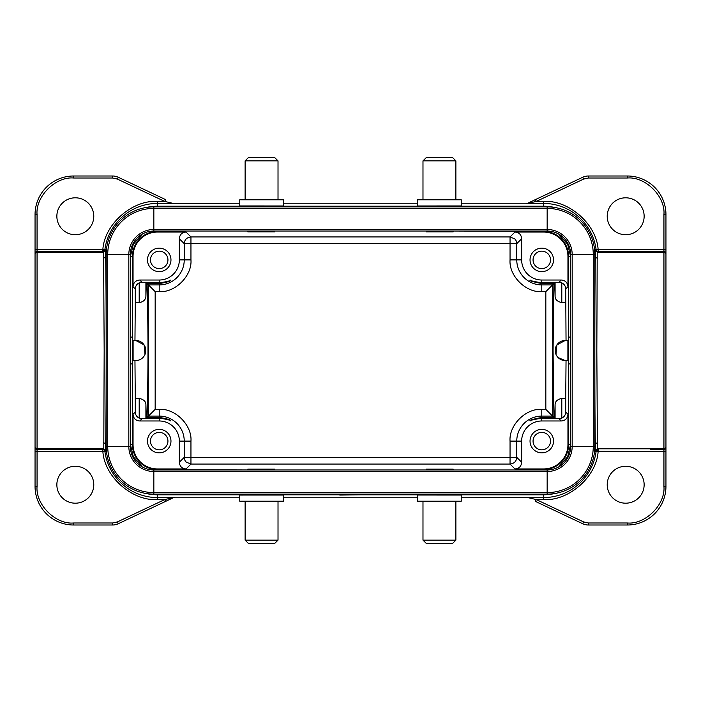 <?xml version="1.0" encoding="UTF-8"?>
<svg xmlns="http://www.w3.org/2000/svg" width="701" height="701" viewBox="0 0 701 701"><rect width="100%" height="100%" fill="white"/><g stroke="black" fill="none" stroke-linecap="round" stroke-linejoin="round"><path stroke-width="1.05" d="M146.272 493.522A50.341 50.341 0 0 0 157.541 494.801L157.541 497.57L173.673 497.579L118.311 523.717A13.424 13.424 0 0 1 112.581 525.005L73.64 525.005A38.59 38.59 0 0 1 35.05 486.415L35.05 214.585A38.59 38.59 0 0 1 73.64 175.995L112.581 175.995A13.424 13.424 0 0 1 118.311 177.283L165.576 199.601L164.717 201.424L173.243 203.43L157.541 203.43A53.101 53.101 0 0 0 104.87 249.749L104.204 251.002L102.872 251.501L102.872 249.486C104.37 224.259 132.323 199.68 157.541 201.424L157.541 206.199L543.459 206.199A50.341 50.341 0 0 1 554.728 207.478M543.459 206.199L543.459 203.43L527.327 203.421L582.689 177.283A13.424 13.424 0 0 1 588.419 175.995L627.36 175.995A38.59 38.59 0 0 1 665.95 214.585L665.95 486.415A38.59 38.59 0 0 1 627.36 525.005L588.419 525.005A13.424 13.424 0 0 1 582.689 523.717L535.424 501.399L536.283 499.576L527.757 497.57L543.459 497.57A53.101 53.101 0 0 0 596.13 451.251L596.796 449.998L598.128 449.499L598.128 451.514C596.63 476.741 568.677 501.32 543.459 499.576L543.459 494.801A50.341 50.341 0 0 0 554.728 493.522M566.04 340.432L565.725 288.961C565.611 286.166 564.305 284.124 561.799 282.862L559.004 282.266L541.785 282.81C533.54 281.495 529.658 280.566 530.131 280.023C528.922 280.672 532.804 281.846 541.785 283.537L553.921 283.537L553.071 350.5L553.921 417.463L541.785 417.463C532.804 419.154 528.922 420.328 530.131 420.977C529.658 420.434 533.54 419.505 541.785 418.19L554.649 418.19L555.096 404.661C555.131 401.463 557.365 399.377 561.799 398.413L565.725 398.413L566.04 360.568M75.322 197.805A18.454 18.454 0 0 0 56.86 216.267A18.454 18.454 0 0 0 75.322 234.721A18.454 18.454 0 0 0 93.776 216.267A18.454 18.454 0 0 0 75.322 197.805M625.678 503.195A18.454 18.454 0 0 1 607.224 484.733A18.454 18.454 0 0 1 625.678 466.279A18.454 18.454 0 0 1 644.14 484.733A18.454 18.454 0 0 1 625.678 503.195M35.05 265.661L35.05 436.075M159.215 283.537L159.215 284.913A25.026 25.026 0 0 0 184.24 259.896L179.351 259.896A20.136 20.136 0 0 1 159.215 280.023L139.762 280.023L141.996 282.266L139.201 282.862L139.201 302.587C143.398 301.877 145.633 299.791 145.904 296.339L146.351 282.81L159.215 282.81C166.023 281.933 169.905 281.005 170.869 280.023C170.615 281.241 166.733 282.407 159.215 283.537L147.079 283.537C148.279 328.182 148.279 372.818 147.079 417.463L159.215 417.463C166.68 418.576 170.562 419.741 170.869 420.977C169.94 420.004 166.058 419.075 159.215 418.19L146.351 418.19L145.904 404.661C145.869 401.463 143.635 399.377 139.201 398.413L139.201 418.138L141.996 418.734L146.351 418.19M159.215 452.855A11.742 11.742 0 0 1 147.473 441.104A11.742 11.742 0 0 1 159.215 429.363A11.742 11.742 0 0 1 170.965 441.104A11.742 11.742 0 0 1 159.215 452.855M159.215 271.637A11.742 11.742 0 0 1 147.473 259.896A11.742 11.742 0 0 1 159.215 248.145A11.742 11.742 0 0 1 170.965 259.896A11.742 11.742 0 0 1 159.215 271.637M541.785 271.637A11.742 11.742 0 0 1 530.035 259.896A11.742 11.742 0 0 1 541.785 248.145A11.742 11.742 0 0 1 553.527 259.896A11.742 11.742 0 0 1 541.785 271.637M541.785 452.855A11.742 11.742 0 0 1 530.035 441.104A11.742 11.742 0 0 1 541.785 429.363A11.742 11.742 0 0 1 553.527 441.104A11.742 11.742 0 0 1 541.785 452.855M159.215 449.832A8.727 8.727 0 0 1 150.487 441.104A8.727 8.727 0 0 1 159.215 432.386A8.727 8.727 0 0 1 167.942 441.104A8.727 8.727 0 0 1 159.215 449.832M159.215 268.614A8.727 8.727 0 0 1 150.487 259.896A8.727 8.727 0 0 1 159.215 251.168A8.727 8.727 0 0 1 167.942 259.896A8.727 8.727 0 0 1 159.215 268.614M541.785 268.614A8.727 8.727 0 0 1 533.058 259.896A8.727 8.727 0 0 1 541.785 251.168A8.727 8.727 0 0 1 550.513 259.896A8.727 8.727 0 0 1 541.785 268.614M541.785 449.832A8.727 8.727 0 0 1 533.058 441.104A8.727 8.727 0 0 1 541.785 432.386A8.727 8.727 0 0 1 550.513 441.104A8.727 8.727 0 0 1 541.785 449.832M625.678 234.721A18.454 18.454 0 0 1 607.224 216.267A18.454 18.454 0 0 1 625.678 197.805A18.454 18.454 0 0 1 644.14 216.267A18.454 18.454 0 0 1 625.678 234.721M75.322 503.195A18.454 18.454 0 0 1 56.86 484.733A18.454 18.454 0 0 1 75.322 466.279A18.454 18.454 0 0 1 93.776 484.733A18.454 18.454 0 0 1 75.322 503.195M278.017 540.138L245.122 540.138L248.478 543.494L274.661 543.494L278.017 540.138L278.017 501.215M239.76 495.046L239.76 501.215L283.379 501.215L283.379 495.046L239.873 495.064M422.983 160.862L455.878 160.862L452.522 157.506L426.339 157.506L422.983 160.862L422.983 199.785M461.24 205.954L461.24 199.785L417.621 199.785L417.735 205.971L461.127 205.936M455.878 540.138L422.983 540.138L426.339 543.494L452.522 543.494L455.878 540.138L455.878 501.215M461.127 495.064L417.735 495.029L417.621 501.215L461.24 501.215L461.24 495.046M245.122 160.862L278.017 160.862L274.661 157.506L248.478 157.506L245.122 160.862L245.122 199.785M239.873 205.936L283.265 205.971L283.379 199.785L239.76 199.785L239.76 205.954M561.238 420.977L541.785 420.977A20.136 20.136 0 0 0 521.649 441.104L521.649 462.239C521.299 466.367 519.064 468.601 514.937 468.951L543.459 468.951A24.491 24.491 0 0 0 567.95 444.46L567.95 414.265C567.6 418.383 565.365 420.618 561.238 420.977L559.004 418.734L554.649 418.19M553.921 417.463L545.834 409.375L545.834 291.625L553.921 283.537M559.004 418.734L561.799 418.138C564.305 416.876 565.611 414.843 565.725 412.039L565.725 398.413M547.157 469.968A23.492 23.492 0 0 0 570.64 446.476L570.64 254.524A23.492 23.492 0 0 0 547.157 231.032L153.843 231.032A23.492 23.492 0 0 0 130.36 254.524L130.36 446.476A23.492 23.492 0 0 0 153.843 469.968L547.157 469.968A23.492 23.492 0 0 0 570.64 446.476L572.174 446.476A25.026 25.026 0 0 1 547.157 471.501L547.157 469.968M547.157 494.126A47.65 47.65 0 0 0 594.807 446.476L572.174 446.476L572.174 254.524L570.64 254.524A23.492 23.492 0 0 0 547.157 231.032L547.157 229.499L153.843 229.499L153.843 231.032A23.492 23.492 0 0 0 130.36 254.524L128.826 254.524L128.826 446.476L130.36 446.476A23.492 23.492 0 0 0 153.843 469.968L153.843 471.501L547.157 471.501L547.157 492.593A46.117 46.117 0 0 0 593.274 446.476L593.274 254.524L572.174 254.524A25.026 25.026 0 0 0 547.157 229.499L547.157 208.407L153.843 208.407L153.843 229.499A25.026 25.026 0 0 0 128.826 254.524L107.726 254.524L107.726 446.476L128.826 446.476A25.026 25.026 0 0 0 153.843 471.501L153.843 492.593L547.157 492.593L547.157 494.126L153.843 494.126L153.843 492.593A46.117 46.117 0 0 1 107.726 446.476L106.193 446.476A47.65 47.65 0 0 0 153.843 494.126M594.807 446.476L594.807 254.524A47.65 47.65 0 0 0 547.157 206.874L153.843 206.874A47.65 47.65 0 0 0 106.193 254.524L106.193 446.476M173.243 203.43L239.76 203.237M527.713 203.237L461.24 203.237M417.621 203.237L283.379 203.237M527.757 497.57L461.24 497.763M417.621 497.763L283.379 497.763M239.76 497.763L173.287 497.763M361.243 494.126L361.243 494.801L543.459 494.801M361.243 494.801L339.757 495.064L339.757 494.126M157.541 494.801L339.757 494.801M102.881 451.505L104.87 451.251L104.23 450.024L102.881 449.499L102.881 451.505C104.37 476.741 132.323 501.32 157.541 499.576L157.541 497.57A53.101 53.101 0 0 1 104.87 451.251L105.781 451.251L105.632 444.46C106.35 416.219 106.35 284.755 105.632 256.54L103.617 258.406L103.783 251.501L37.065 251.501L37.065 214.585C35.427 196.49 55.545 176.372 73.64 178.01L112.581 178.01L117.453 179.106L164.717 201.424L157.541 201.424M103.783 251.501L105.781 249.749L102.872 249.486L35.05 249.486L35.05 214.585A38.59 38.59 0 0 1 73.64 175.995L73.64 178.01M105.781 249.749L105.632 256.54L106.193 256.54M665.95 253.517A2.015 2.015 0 0 0 663.935 251.501L597.217 251.501L596.831 350.526L597.383 442.594L597.217 449.499L595.219 451.251L663.935 451.514L663.935 486.415C665.573 504.51 645.455 524.628 627.36 522.99L588.419 522.99L583.547 521.894L536.283 499.576L543.459 499.576M595.219 451.251L595.368 444.46C594.65 416.271 594.65 284.808 595.368 256.54L595.219 249.749L596.13 249.749L596.796 251.002L598.119 251.501L598.119 249.495L596.13 249.749A53.101 53.101 0 0 0 543.459 203.43L543.459 201.424C568.677 199.68 596.63 224.259 598.119 249.495M35.05 368.191L35.05 350.5M35.05 253.517A2.015 2.015 0 0 1 37.065 251.501A2.015 2.015 0 0 0 35.05 253.517M650.589 449.499L663.935 449.499A2.015 2.015 0 0 0 665.95 447.483A2.015 2.015 0 0 1 663.935 449.499L663.935 451.514L665.95 451.514L665.95 486.415A38.59 38.59 0 0 1 627.36 525.005L627.36 522.99M134.96 360.568L135.275 398.413L139.201 398.413M145.028 354.355L144.099 344.91L135.722 340.432A10.068 10.068 0 0 1 145.79 350.5A10.068 10.068 0 0 1 135.722 360.568L133.111 360.568L133.111 340.432L135.722 340.432M134.96 340.432L135.275 302.587L139.201 302.587M558.671 234.046L567.661 244.228L570.605 256.54L570.605 444.46L567.661 456.763L558.671 466.954M142.329 466.954L133.339 456.772L130.395 444.46L130.395 256.54L133.339 244.237L142.329 234.046M141.996 418.734L139.762 420.977C135.635 420.618 133.4 418.383 133.05 414.265L133.05 444.46L132.401 444.46L132.401 256.54L133.05 256.54L133.05 286.735C133.4 282.617 135.635 280.382 139.762 280.023M135.275 398.413L135.275 412.039C135.389 414.843 136.695 416.876 139.201 418.138M133.05 286.735L135.275 288.961L135.275 302.587M139.762 420.977L159.215 420.977A20.136 20.136 0 0 1 179.351 441.104L184.24 441.104A25.026 25.026 0 0 0 159.215 416.087L159.215 417.463M141.996 282.266L146.351 282.81M155.166 409.375L159.215 409.375L159.215 416.087L148.454 416.087L148.454 284.913L155.166 291.625L155.166 409.375L147.079 417.463M514.937 232.049C519.055 232.399 521.299 234.633 521.649 238.761L521.649 259.896A20.136 20.136 0 0 0 541.785 280.023L561.238 280.023C565.365 280.382 567.6 282.617 567.95 286.735L567.95 256.54A24.491 24.491 0 0 0 543.459 232.049L514.937 232.049L510.048 236.938L510.048 243.641L190.952 243.641L190.952 236.938C186.808 237.42 184.573 239.654 184.24 243.641L184.24 259.896L190.952 259.896C192.205 275.808 175.136 292.878 159.215 291.625L159.215 284.913L148.454 284.913L147.079 283.537M453.188 231.032L543.459 231.4A25.131 25.131 0 0 1 568.599 256.54L570.605 256.54M274.661 231.032L426.339 231.032M157.541 231.032L247.812 231.032M130.631 337.076L132.401 337.076M130.693 363.924L130.693 337.076M132.401 363.924L130.631 363.924M247.812 469.968L157.541 469.6A25.131 25.131 0 0 1 132.401 444.46L130.395 444.46M426.339 469.968L274.661 469.968M543.459 469.968L453.188 469.968M570.369 363.924L568.599 363.924L568.599 444.46A25.131 25.131 0 0 1 543.459 469.6L543.459 468.951M570.307 363.924L570.307 337.076M567.95 256.54L568.599 256.54L568.599 337.076L570.369 337.076M133.05 444.46A24.491 24.491 0 0 0 157.541 468.951L186.063 468.951C181.945 468.601 179.701 466.367 179.351 462.239L179.351 441.104M135.275 288.961C135.451 286.078 136.756 284.045 139.201 282.862M179.351 259.896L179.351 238.761C179.701 234.633 181.936 232.399 186.063 232.049L157.541 232.049A24.491 24.491 0 0 0 133.05 256.54M426.339 231.4L426.339 231.865L453.188 231.865L453.188 231.4M247.812 231.4L247.812 231.865L274.661 231.865L274.661 231.4M274.661 469.6L274.661 469.135L247.812 469.135L247.812 469.6M453.188 469.6L453.188 469.135L426.339 469.135L426.339 469.6M568.599 337.076L568.599 363.924M565.278 360.568L567.889 360.568L567.889 340.432L565.278 340.432A10.068 10.068 0 0 0 555.21 350.5A10.068 10.068 0 0 0 565.278 360.568L558.154 357.615M186.063 468.951L190.952 464.062L190.952 457.359L184.24 457.359L184.24 441.104L190.952 441.104L190.952 457.359L510.048 457.359L510.048 464.062C514.192 463.58 516.427 461.346 516.76 457.359L521.649 462.239M565.725 302.587L561.799 302.587C557.383 301.632 555.139 299.546 555.096 296.339L554.649 282.81M545.834 291.625L541.785 291.625C525.864 292.878 508.795 275.808 510.048 259.896L510.048 243.641L516.76 243.641A6.712 6.712 45 0 0 514.797 238.901L510.048 236.938L190.952 236.938L186.063 232.049M555.972 354.355L556.901 344.91L565.278 340.432M361.243 206.199L361.243 206.874M527.757 203.43L536.283 201.424L535.424 199.601L526.889 203.632M157.541 206.199A50.341 50.341 0 0 0 146.272 207.478M339.757 206.199L339.757 206.874M173.243 497.57L164.717 499.576L165.576 501.399L174.111 497.368M35.05 447.483A2.015 2.015 0 0 0 37.065 449.499L103.783 449.499L104.169 350.491L103.617 258.406M595.219 249.749L597.217 251.501L663.935 251.501L598.119 251.501L663.935 251.501L663.935 252.202L597.217 252.202L595.219 250.441M104.204 251.002L102.872 249.512M596.796 449.998L598.128 451.488M555.096 404.661L555.096 418.628M541.785 283.537L541.785 284.913L552.546 284.913L552.546 416.087L541.785 416.087A25.026 25.026 0 0 0 516.76 441.104L510.048 441.104C508.795 425.192 525.864 408.122 541.785 409.375L545.834 409.375M541.785 420.977L541.785 418.19M561.799 398.413L561.799 418.138M106.193 254.524L107.726 254.524A46.117 46.117 0 0 1 153.843 208.407L153.843 206.874M547.157 206.874L547.157 208.407A46.117 46.117 0 0 1 593.274 254.524L594.807 254.524M112.581 178.01L112.581 175.995A13.424 13.424 0 0 1 118.311 177.283L117.453 179.106M543.459 201.424L536.283 201.424L583.547 179.106L582.689 177.283A13.424 13.424 0 0 1 588.419 175.995L588.419 178.01L627.36 178.01L627.36 175.995A38.59 38.59 0 0 1 665.95 214.585L663.935 214.585L663.935 249.486L665.95 249.486M35.05 254.191A2.015 1.989 0 0 1 37.065 252.202L103.783 252.202L105.781 250.441M157.541 499.576L164.717 499.576L117.453 521.894L112.581 522.99L73.64 522.99L73.64 525.005A38.59 38.59 0 0 1 35.05 486.415L37.065 486.415L37.065 451.514L35.05 451.514M665.95 446.809A2.015 1.989 180 0 1 663.935 448.798L597.217 448.798L595.219 450.559M597.383 442.594L594.807 444.46M35.05 214.585L37.065 214.585M117.453 521.894L118.311 523.717A13.424 13.424 0 0 1 112.581 525.005L112.581 522.99M35.05 446.809A2.015 1.989 -0 0 0 37.065 448.798L37.065 251.501M588.419 522.99L588.419 525.005A13.424 13.424 0 0 1 582.689 523.717L583.547 521.894M663.935 486.415L665.95 486.415M665.95 254.191A2.015 1.989 180 0 0 663.935 252.202L663.935 449.499M135.275 412.039L133.05 414.265M145.904 418.628L145.904 404.661M159.215 420.977L159.215 418.19M159.215 280.023L159.215 282.81M145.904 282.372L145.904 296.339M543.459 231.032L543.459 232.049M130.395 256.54L132.401 256.54A25.131 25.131 0 0 1 157.541 231.4L157.541 232.049M157.541 469.968L157.541 468.951M570.605 444.46L567.95 444.46M159.215 409.375C175.136 408.122 192.205 425.192 190.952 441.104M179.351 462.239L184.24 457.359A6.712 6.712 -135 0 0 186.203 462.099L190.952 464.062L510.048 464.062L514.937 468.951M190.952 259.896L190.952 243.641L184.24 243.641L179.351 238.761M567.95 414.265L565.725 412.039M565.725 288.961L567.95 286.735M521.649 441.104L516.76 441.104L516.76 457.359L510.048 457.359L510.048 441.104M159.215 291.625L155.166 291.625M521.649 238.761L516.76 243.641L516.76 259.896L510.048 259.896M559.004 282.266L561.238 280.023M561.799 282.862L561.799 302.587M541.785 291.625L541.785 284.913A25.026 25.026 0 0 1 516.76 259.896L521.649 259.896M541.785 409.375L541.785 417.463M541.785 280.023L541.785 282.81M555.096 282.372L555.096 296.339M594.807 256.54L597.383 258.406M103.617 442.594L106.193 444.46M583.547 179.106L588.419 178.01M627.36 178.01C645.455 176.372 665.573 196.49 663.935 214.585M102.881 451.514L37.065 451.514L37.065 448.798L103.783 448.798L105.781 450.559M73.64 522.99C55.545 524.628 35.427 504.51 37.065 486.415M38.161 449.499L103.783 449.499L105.781 451.251M663.935 251.501L663.935 249.486L598.119 249.486M245.122 540.138L245.122 501.215M455.878 160.862L455.878 199.785M278.017 160.862L278.017 199.785M422.983 540.138L422.983 501.215"/></g></svg>
